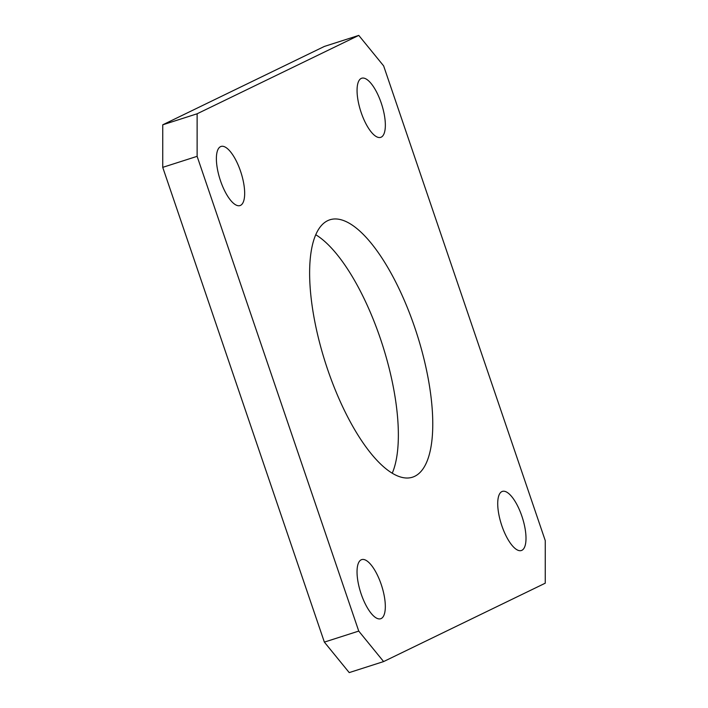 <?xml version="1.0" encoding="UTF-8"?>
<svg xmlns="http://www.w3.org/2000/svg" width="708" height="708" viewBox="0 0 708 708"><rect width="100%" height="100%" fill="white"/><g stroke="black" fill="none" stroke-linecap="round" stroke-linejoin="round"><path stroke-width="1.06" d="M240.516 205.373A31.055 11.018 -107.8 0 1 240.003 205.577A31.055 11.018 -107.8 0 1 220.276 180.115A31.055 11.018 -107.8 0 1 220.533 146.653A31.055 11.018 -107.8 0 1 221.046 146.441A31.055 11.018 -107.8 0 1 240.773 171.902A31.055 11.018 -107.8 0 1 240.516 205.373M381.205 137.157A31.055 11.018 -107.8 0 1 380.683 137.361A31.055 11.018 -107.8 0 1 360.956 111.899A31.055 11.018 -107.8 0 1 361.213 78.429A31.055 11.018 -107.8 0 1 361.726 78.225A31.055 11.018 -107.8 0 1 381.453 103.687A31.055 11.018 -107.8 0 1 381.205 137.157M521.858 550.328A31.055 11.018 -107.8 0 1 521.336 550.532A31.055 11.018 -107.8 0 1 501.618 525.07A31.055 11.018 -107.8 0 1 501.866 491.6A31.055 11.018 -107.8 0 1 502.379 491.396A31.055 11.018 -107.8 0 1 522.106 516.858A31.055 11.018 -107.8 0 1 521.858 550.328M381.178 618.544A31.055 11.018 -107.8 0 1 380.656 618.748A31.055 11.018 -107.8 0 1 360.93 593.286A31.055 11.018 -107.8 0 1 361.186 559.824A31.055 11.018 -107.8 0 1 361.7 559.612A31.055 11.018 -107.8 0 1 381.426 585.074A31.055 11.018 -107.8 0 1 381.178 618.544M414.702 476.307A135.175 47.949 -107.8 0 1 412.454 477.21A135.175 47.949 -107.8 0 1 326.592 366.363A135.175 47.949 -107.8 0 1 327.68 220.675A135.175 47.949 -107.8 0 1 329.928 219.772A135.175 47.949 -107.8 0 1 415.8 330.609A135.175 47.949 -107.8 0 1 414.702 476.307M324.361 642.112L358.744 631.085L383.612 661.573L349.221 672.6L324.361 642.112L162.734 167.353L162.743 124.812L324.388 46.427L358.779 35.4L197.125 113.784L197.125 156.335L162.734 167.353M315.777 234.755A135.175 47.949 -107.8 0 1 382.462 344.876A135.175 47.949 -107.8 0 1 392.223 473.245M358.744 631.085L197.125 156.335M358.779 35.4L383.639 65.888L545.266 540.646L545.257 583.188L383.612 661.573M162.743 124.812L197.125 113.784"/></g></svg>
